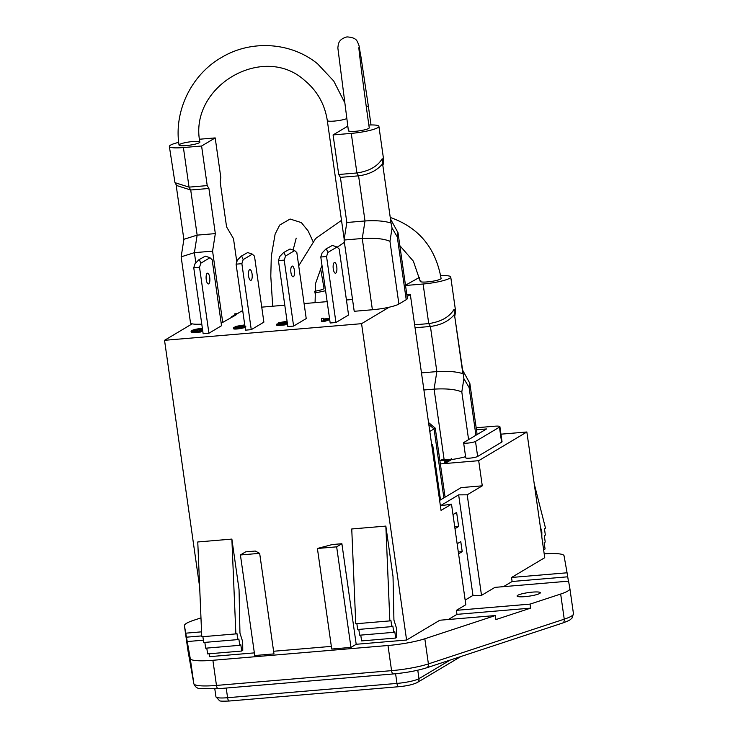 <?xml version="1.0" encoding="UTF-8"?>
<svg xmlns="http://www.w3.org/2000/svg" width="738" height="738" viewBox="0 0 738 738"><rect width="100%" height="100%" fill="white"/><g stroke="black" fill="none" stroke-linecap="round" stroke-linejoin="round"><path stroke-width="1.11" d="M184.435 625.796L188.006 650.934A40.479 6.264 171.9 0 1 188.006 650.898L193.845 683.702L190.266 658.564L184.435 625.796A40.479 6.264 -8.1 0 1 184.426 625.759A40.479 6.264 -8.1 0 1 193.633 620.307L200.967 617.89M185.745 633.176L201.557 631.848M190.266 658.564A33.93 5.249 -8.1 0 0 212.885 660.289L387.994 645.501A33.93 5.249 -8.1 0 0 424.83 638.767L428.4 663.905L564.247 619.173L560.668 594.035A40.479 6.264 -8.1 0 0 567.697 591.092A40.479 6.264 -8.1 0 0 569.884 588.583A40.479 6.264 -8.1 0 0 569.874 588.555L568.564 581.157L494.93 587.374L481.508 595.372L467.2 494.82L482.274 485.825L478.694 460.687L526.858 431.988L544.745 557.688L511.535 577.476L567.07 572.789L564.044 555.788A33.93 5.249 -8.1 0 0 544.201 553.851M254.352 652.881L209.564 656.663L209.158 653.776M203.393 640.187L187.24 641.553M424.83 638.767L495.346 615.547L439.802 620.234L406.592 640.03L356.196 644.283L350.965 647.401L331.722 649.025L317.405 548.472L336.657 546.84L350.965 647.401M331.344 646.377L273.595 651.257M273.973 653.896L254.73 655.519L240.413 554.967L259.665 553.343L273.973 653.896M186.317 637.198L201.732 635.898M192.175 323.834L164.537 340.31L199.675 587.162M517.725 595.308A11.734 1.817 171.9 0 1 530.502 592.319A11.734 1.817 171.9 0 1 540.336 592.725A11.734 1.817 171.9 0 1 539.699 593.453A11.734 1.817 171.9 0 1 526.914 596.442A11.734 1.817 171.9 0 1 517.089 596.036A11.734 1.817 171.9 0 1 517.725 595.308M567.07 572.789L568.417 581.175M567.642 576.812L512.107 581.498L511.535 577.476M512.107 581.498L503.464 586.655M526.858 431.988L500.964 434.175M385.845 526.093L351.749 528.971L355.753 623.776L389.849 620.898L385.845 526.093L393.031 576.572L393.926 620.077L396.666 628.711L396.74 637.411L395.697 638.038L394.793 631.7L393.741 632.328L359.646 635.206L358.816 629.394M231.87 539.091L197.766 541.969L201.769 636.774L235.865 633.896L231.87 539.091L239.047 589.561L239.951 633.075L242.682 641.709L242.756 650.409L241.713 651.036L240.809 644.698L239.767 645.316L238.863 638.988L237.821 639.606L236.916 633.278L235.865 633.896M317.405 548.472L332.257 544.543L341.888 543.721L356.196 644.283M164.537 340.31L361.565 323.678L406.592 640.03M240.413 554.967L245.643 551.849L255.265 551.037L259.665 553.343M336.657 546.84L341.888 543.721M407.099 296.538L410.337 294.61L441.047 510.401L451.508 504.174L465.816 604.726L456.407 610.335L530.05 604.118L530.622 608.14L495.918 619.569L495.346 615.547M361.565 323.678L389.203 307.202M530.622 608.14L456.979 614.357L448.335 619.514M456.979 614.357L456.407 610.335M560.668 594.035L530.05 604.118M482.274 485.825L461.102 487.615L439.627 500.419M440.355 463.925L478.694 460.687M451.555 458.722L446.324 461.831L444.184 462.016L444.294 462.809L446.435 462.625L451.61 459.543A21.051 3.256 171.9 0 0 465.595 456.665M444.184 462.016L448.815 459.257L441.619 459.866L441.73 460.66L447.246 460.189M499.894 426.638L502.034 441.684A8.1 1.255 171.9 0 1 501.6 442.191L477.643 456.462A6.172 0.95 -8.1 0 1 470.927 458.03A6.172 0.95 -8.1 0 1 465.761 457.818L463.621 442.772A6.172 0.95 -8.1 0 0 468.787 442.994A6.172 0.95 -8.1 0 0 475.503 441.416L499.451 427.145A8.1 1.255 -8.1 0 0 499.894 426.638A8.1 1.255 -8.1 0 0 494.488 426.223L476.167 427.772M244.066 326.113L236.99 327.229L235.219 327.294L235.099 326.5L244.739 324.877M245.892 326.888C244.463 327.792 241.529 328.493 237.119 328.982C234.416 329.176 233.217 329.019 233.503 328.511M287.396 323.521L285.08 324.904L280.025 325.329C277.322 325.559 276.28 325.421 276.916 324.895M329.701 319.683L323.945 321.62L321.768 321.805L321.657 321.012L321.537 318.346L323.604 318.17L323.521 319L329.526 318.419M323.604 318.17L323.714 318.991M348.567 314.997L335.947 322.515L330.181 323.004L320.79 257.018L326.556 256.529L327.866 252.461L337.017 247.009L339.176 249.01L348.567 314.997M263.881 322.146L251.261 329.665L245.486 330.154L236.095 264.167L241.87 263.678L243.171 259.61L252.322 254.158L254.49 256.16L263.881 322.146M306.224 318.567L293.604 326.085L287.829 326.574L278.438 260.597L284.213 260.108L285.523 256.04L294.665 250.588L296.833 252.581L306.224 318.567M221.538 325.716L208.919 333.235L203.144 333.724L193.753 267.737L199.528 267.257L200.828 263.189L209.979 257.728L212.147 259.73L221.538 325.716M191.871 332.543L191.077 331.39L200.275 331.261L200.395 332.054L191.871 332.543L191.788 330.652C193.199 329.711 196.16 329.01 200.671 328.548L202.387 328.401M202.71 330.67L200.395 332.054M234.684 313.871L236.63 313.715L236.741 314.499L222.719 322.395L221.086 322.534M410.337 294.61L406.859 294.905M352.533 299.49L346.436 299.997M327.137 301.63L304.093 303.576M284.794 305.2L261.75 307.146M481.508 595.372L472.966 595.428L465.152 600.077M467.2 494.82L458.649 494.866L440.383 505.761L451.508 504.174M472.966 595.428L458.649 494.866M541.821 537.163L541.849 531.913L540.299 526.434M534.257 483.971L545.502 528.131L544.46 528.749L545.354 535.087L544.312 535.705L545.216 542.043L544.164 542.67L545.068 548.998L544.026 549.625L543.205 546.904M541.083 531.978L541.849 531.913M389.849 620.898L390.9 620.28L391.795 626.617L392.847 625.99L393.741 632.328M395.697 638.038L361.592 640.916L360.762 635.104M391.795 626.617L357.699 629.496L356.869 623.684M206.788 648.102L207.609 653.914L241.713 651.036M204.841 642.392L205.662 648.195L239.767 645.316M202.885 636.682L203.716 642.484L237.821 639.606M446.324 461.831L446.435 462.625M476.453 429.784L486.536 428.935L463.953 442.394A6.172 0.95 -8.1 0 0 463.621 442.772M235.523 327.7L237.701 327.829L243.835 326.261L244.518 325.587L241.879 325.347L241.999 326.141M237.119 328.982L236.999 328.189C234.306 328.382 233.107 328.226 233.392 327.718L235.468 327.589M233.466 328.659L233.392 327.718M245.782 326.104C244.343 326.999 241.418 327.7 236.999 328.189M236.99 327.229L236.87 326.436L235.099 326.5M241.879 325.347L236.87 326.436M287.073 321.261L278.595 322.737L278.457 323.798M278.595 322.737L279.988 323.262L276.805 324.102L276.676 325.163M276.805 324.102C276.169 324.628 277.202 324.766 279.914 324.536L284.969 324.111L285.08 324.904M287.285 322.727L284.969 324.111M323.945 321.62L323.834 320.827L321.657 321.012M329.591 318.89L323.834 320.827M335.772 273.125A5.387 1.845 85.2 0 0 336.814 267.257A5.387 1.845 85.2 0 0 334.563 262.479A5.387 1.845 85.2 0 0 334.268 262.58A5.387 1.845 85.2 0 0 333.216 268.447A5.387 1.845 85.2 0 0 335.467 273.226A5.387 1.845 85.2 0 0 335.772 273.125M335.947 322.515L326.556 256.529M325.928 249.01L332.377 245.403L325.928 249.01L322.091 252.949L320.79 257.018M251.077 280.274A5.387 1.845 85.2 0 0 252.128 274.398A5.387 1.845 85.2 0 0 249.878 269.628A5.387 1.845 85.2 0 0 249.573 269.73A5.387 1.845 85.2 0 0 248.531 275.597A5.387 1.845 85.2 0 0 250.782 280.375A5.387 1.845 85.2 0 0 251.077 280.274M251.261 329.665L241.87 263.678M241.243 256.16L247.691 252.553L241.243 256.16L237.396 260.099L236.095 264.167M293.42 276.704A5.387 1.845 85.2 0 0 294.471 270.828A5.387 1.845 85.2 0 0 292.22 266.058A5.387 1.845 85.2 0 0 291.925 266.15A5.387 1.845 85.2 0 0 290.873 272.027A5.387 1.845 85.2 0 0 293.124 276.796A5.387 1.845 85.2 0 0 293.42 276.704M293.604 326.085L284.213 260.108M283.586 252.581L290.034 248.983L283.586 252.581L279.748 256.52L278.438 260.597M208.734 283.844A5.387 1.845 85.2 0 0 209.776 277.977A5.387 1.845 85.2 0 0 207.526 273.198A5.387 1.845 85.2 0 0 207.23 273.3A5.387 1.845 85.2 0 0 206.188 279.176A5.387 1.845 85.2 0 0 208.439 283.945A5.387 1.845 85.2 0 0 208.734 283.844M208.919 333.235L199.528 267.257M198.9 259.73L205.349 256.132L198.9 259.73L195.053 263.669L193.753 267.737M193.467 332.598L193.356 331.805M202.59 329.877L200.275 331.261M231.511 317.617L231.4 316.833L236.63 313.715M454.995 528.685L458.63 526.517L456.628 512.44L452.994 514.607M458.575 553.823L462.209 551.655L460.78 541.6L457.145 543.768M431.721 444.894L432.597 444.368L440.494 499.903M446.13 496.545L445.014 496.637M458.63 526.517L454.737 526.849M462.209 551.655L458.307 551.987M287.156 321.814L285.837 322.598L280.532 322.58L287.119 321.565M278.623 324.111L285.237 322.958L283.632 323.917L278.853 324.231M323.355 320.56L328.041 318.927L323.484 319.314L323.355 320.56M332.377 245.403L337.017 247.009M326.399 248.974L327.866 252.461M247.691 252.553L252.322 254.158M241.713 256.114L243.171 259.61M290.034 248.983L294.665 250.588M284.056 252.544L285.523 256.04M205.349 256.132L209.979 257.728M199.371 259.693L200.828 263.189M202.461 328.964L198.937 331.067L194.131 331.408L193.725 330.495L196.686 329.388L202.424 328.705M193.07 331.104L196.797 330.172L196.686 329.388M432.597 444.368L431.656 444.451M283.281 321.897L283.401 322.69L284.573 322.58L284.462 321.786M282.017 322.912L283.401 322.69M284.573 322.58L286.086 322.451M280.827 323.355L280.938 324.139M280.947 324.148L282.608 323.982L282.497 323.189M282.608 323.982L283.669 323.89M323.558 320.486L323.484 319.314M323.595 320.108L324.997 319.988M200.21 328.899L200.321 329.692L196.797 330.172M200.321 329.692L201.391 329.6M346.694 118.643A10.526 1.624 171.9 0 1 335.818 120.931A10.526 1.624 171.9 0 1 327.441 120.755A10.526 1.624 171.9 0 1 327.303 120.534C324.748 104.123 317.146 90.709 304.49 80.304C263.088 42.887 188.78 86.512 199.86 142.083A10.526 1.624 -8.1 0 1 199.297 142.729A10.526 1.624 -8.1 0 1 188.577 145.321A10.526 1.624 -8.1 0 1 179.168 145.266A10.526 1.624 -8.1 0 1 179.03 145.045A10.526 1.624 -8.1 0 0 187.83 145.414A10.526 1.624 -8.1 0 0 199.297 142.729A10.526 1.624 -8.1 0 0 199.86 142.083A10.526 1.624 -8.1 0 0 191.059 141.714A10.526 1.624 -8.1 0 0 179.592 144.399M236.815 261.935L233.494 238.66L226.575 226.898L220.155 181.769L220.819 177.498L215.192 137.914L201.594 146.013L207.221 185.607L208.909 188.467L215.33 233.605L212.581 251.132L194.389 252.664L195.847 262.866M212.581 251.132L222.719 322.395M236.686 314.074L242.691 310.495M201.778 324.13A21.051 3.256 171.9 0 1 190.496 322.838L181.151 256.833L194.389 252.664L197.147 235.136L215.33 233.605M215.192 137.914L199.518 139.233M178.688 142.36A21.051 3.256 -8.1 0 0 170.496 145.165A21.051 3.256 -8.1 0 0 169.362 146.465A21.051 3.256 -8.1 0 0 183.402 147.554L189.039 187.138L190.718 190.007L197.147 235.136L183.9 239.296L181.151 256.833M201.594 146.013L183.402 147.554M207.221 185.607L189.039 187.138L174.971 182.664L176.65 185.524L190.718 190.007L208.909 188.467M169.362 146.465L174.971 182.664M348.973 130.1A10.526 1.624 -8.1 0 0 348.41 130.746A10.526 1.624 -8.1 0 0 357.21 131.115A10.526 1.624 -8.1 0 0 368.677 128.44A10.526 1.624 -8.1 0 0 369.24 127.785C363.705 89.261 358.65 48.865 358.889 47.675M406.223 299.683L397.293 236.944L398.003 232.682L407.358 298.373A21.051 3.256 171.9 0 1 406.223 299.683L398.898 304.047A21.051 3.256 171.9 0 1 372.395 309.757L362.257 238.494C374.646 237.784 383.889 238.715 389.968 241.308L398.898 304.047M344.065 240.034L346.823 222.498L365.006 220.966L362.257 238.494L344.065 240.034L354.212 311.298L372.395 309.757M346.823 222.498L340.402 177.369L358.585 175.838C369.166 174.445 377.173 170.432 382.607 163.799L391.039 223.033L382.607 163.799L382.192 158.735L383.742 160.386L383.096 164.814M340.402 177.369L338.714 174.509L356.906 172.969C369.138 171.17 377.57 166.419 382.192 158.735M338.714 174.509L333.078 134.916L351.27 133.384A21.051 3.256 -8.1 0 0 377.773 127.665A21.051 3.256 -8.1 0 0 378.908 126.364A21.051 3.256 -8.1 0 0 368.852 125.017M333.078 134.916L346.675 126.816L347.829 126.715M398.003 232.682L390.919 219.758M397.293 236.944L392.053 228.042L391.039 223.033C384.369 220.966 375.688 220.275 365.006 220.966L358.585 175.838L356.906 172.969L351.27 133.384M429.811 431.453L435.263 428.151L428.538 422.523M324.028 288.29A10.526 1.624 -8.1 0 1 323.456 288.945A10.526 1.624 -8.1 0 1 314.628 291.27A10.526 1.624 -8.1 0 0 323.456 288.945A10.526 1.624 -8.1 0 0 324.028 288.29L320.513 268.235M314.554 292.875A21.051 3.256 -8.1 0 0 325.578 290.68M324.84 285.486A21.051 3.256 -8.1 0 0 323.622 285.532M420.808 280.726A10.526 1.624 -8.1 0 0 420.245 281.381A10.526 1.624 -8.1 0 0 429.046 281.741A10.526 1.624 -8.1 0 0 440.512 279.065A10.526 1.624 -8.1 0 0 441.075 278.411C435.568 247.71 418.64 227.405 390.291 217.479M439.903 460.752L441.73 460.595M423.907 389.987L434.092 389.129C446.481 388.409 455.724 389.341 461.804 391.943L468.593 439.627M421.472 372.893L436.841 371.592C447.523 370.9 456.204 371.592 462.874 373.659L454.442 314.425L454.027 309.36L455.586 311.012L454.931 315.44M415.051 327.764L430.42 326.464C441.001 325.071 449.008 321.058 454.442 314.425L463.888 378.668L461.804 391.943M414.627 324.794L428.741 323.604C440.973 321.796 449.405 317.054 454.027 309.36M405.522 285.495L423.105 284.01A21.051 3.256 -8.1 0 0 449.608 278.3A21.051 3.256 -8.1 0 0 450.743 276.99A21.051 3.256 -8.1 0 0 440.632 275.652M405.485 285.209L419.525 277.359M475.918 435.263L469.128 387.57L469.838 383.317L462.754 370.384M184.426 625.759L188.033 651.073A4.114 4.059 -10.1 0 1 188.006 650.934A40.479 6.264 171.9 0 1 187.996 650.87M562.402 623.112C571.378 619.754 569.69 619.948 571.95 618.195L573.463 613.721L569.884 588.583L573.454 613.693A40.479 6.264 171.9 0 1 573.463 613.721A40.479 6.264 171.9 0 1 571.277 616.23A40.479 6.264 171.9 0 1 564.247 619.173A4.114 3.072 71.8 0 1 562.402 623.112L426.555 667.835A4.114 3.072 -108.2 0 0 428.4 663.905A33.93 5.249 171.9 0 1 391.574 670.648L216.465 685.427A33.93 5.249 171.9 0 1 193.845 683.702A4.114 4.059 169.9 0 0 193.863 683.84C195.155 686.884 197.212 688.489 200.044 688.646L218.144 688.729A4.114 1.411 -94.8 0 1 216.465 685.427L212.885 660.289M426.555 667.835C417.274 670.722 406.177 672.761 393.253 673.951A4.114 1.411 85.2 0 1 391.574 670.648L387.994 645.501M218.365 688.655A4.114 1.411 -94.8 0 1 218.144 688.729L393.253 673.951M417.773 670.205L418.981 678.665A17.481 2.703 171.9 0 1 396.97 683.416L395.596 673.739M226.215 688.047L227.59 697.714L396.97 683.416A4.114 1.411 85.2 0 0 398.649 686.718C406.804 685.98 412.994 684.587 417.238 682.53A4.114 3.81 -120.8 0 0 418.981 678.665L450.245 660.03M229.49 700.943A4.114 1.411 -94.8 0 1 229.269 701.017A4.114 1.411 -94.8 0 1 227.59 697.714A17.481 2.703 171.9 0 1 215.939 696.81L214.823 688.978M475.503 441.416L477.643 456.462M499.451 427.145L501.6 442.191M280.025 325.329L279.914 324.536M195.773 332.441L195.662 331.648M323.475 320.513L323.41 320.015M392.053 228.042L389.968 241.308M443.87 497.892L434.055 428.926L428.824 424.553M366.306 106.835A10.526 1.624 171.9 0 0 367.709 106.226A10.526 1.624 171.9 0 0 368.271 105.571L360.873 56.282C358.76 45.59 359.876 46.715 357.275 41.596C356.242 38.837 352.81 37.269 346.971 36.9C338.216 39.363 338.419 43.837 337.847 47.905L348.41 130.746A10.526 1.624 -8.1 0 0 358.899 130.903A10.526 1.624 -8.1 0 0 368.677 128.44A10.526 1.624 -8.1 0 0 369.24 127.785M444.128 459.654L434.092 389.129L436.841 371.592L430.42 326.464L428.741 323.604L423.105 284.01M469.128 387.57L463.888 378.668M399.858 245.662L413.372 261.187L420.245 281.381A10.526 1.624 -8.1 0 0 420.844 281.815A10.526 1.624 -8.1 0 0 430.715 281.529A10.526 1.624 -8.1 0 0 440.512 279.065A10.526 1.624 -8.1 0 0 441.075 278.411M188.033 651.073L193.863 683.84M460.807 656.552L417.238 682.53M398.649 686.718L229.269 701.017C222.848 701.294 219.601 701.192 219.518 700.694L215.939 696.81M176.059 184.509L183.873 239.453M179.03 145.045C173.698 110.801 191.686 74.16 222.138 57.121C251.769 39.52 291.445 42.287 317.663 63.883L333.733 81.032L344.406 102.028M327.303 120.534L344.194 239.241M378.908 126.364L383.742 160.386M445.088 497.163L435.263 428.151M368.271 105.571L371.029 124.953M312.995 241.464L308.152 230.994L301.372 222.608L290.089 219.029L279.72 225.044L275.117 234.094L271.307 256.243L270.791 276.113L272.691 306.224M293.106 250.044L296.215 238.116M293.825 250.293L293.281 248.835M469.838 383.317L477.135 434.534M450.743 276.99L455.586 311.012M315.08 302.645L315.55 283.53L321.971 265.376M337.211 247.193L344.397 242.359M341.5 220.348L315.643 238.503L298.715 265.781"/></g></svg>
